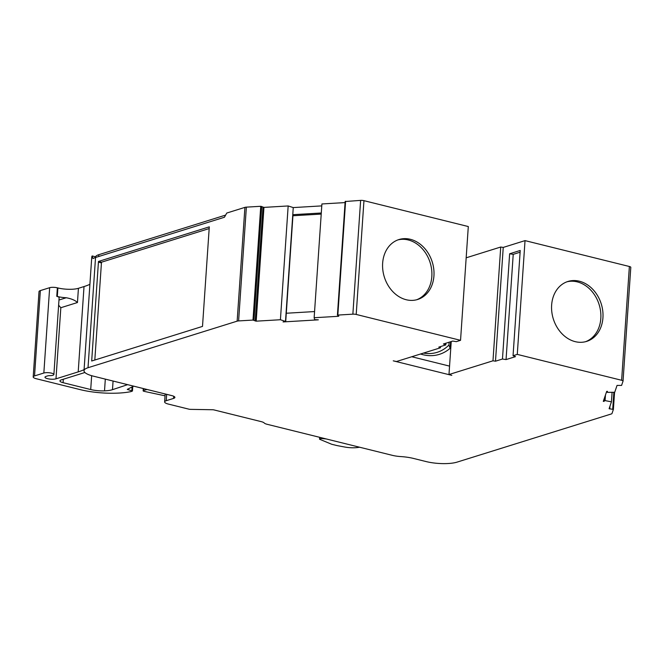 <?xml version="1.0" encoding="UTF-8"?>
<svg xmlns="http://www.w3.org/2000/svg" width="664" height="664" viewBox="0 0 664 664"><rect width="100%" height="100%" fill="white"/><g stroke="black" fill="none" stroke-linecap="round" stroke-linejoin="round"><path stroke-width="1" d="M449.121 342.201L448.922 345.048L450.151 348.26A45.052 36.047 -107.3 0 1 423.018 354.717A45.052 36.047 -107.3 0 1 420.544 354.003M448.922 345.048A42.471 33.98 -107.3 0 1 423.499 353.074M84.884 372.479A79.771 20.916 -176.1 0 1 83.033 373.085L61.287 379.874A7.387 1.934 -176.1 0 0 59.951 380.87A7.387 1.934 -176.1 0 0 63.088 382.696L90.711 389.544A14.774 3.876 -176.1 0 0 104.514 390.864A16.99 4.457 -176.1 0 0 112.249 389.751A16.99 4.457 -176.1 0 0 112.482 389.677L127.621 384.655M575.223 341.653A31.391 25.116 -107.3 0 1 551.826 312.005A31.391 25.116 -107.3 0 1 567.928 281.47A31.391 25.116 -107.3 0 1 579.34 281.204A31.391 25.116 -107.3 0 1 602.746 310.852A31.391 25.116 -107.3 0 1 586.636 341.396A31.391 25.116 -107.3 0 1 575.223 341.653M566.882 281.827A31.391 25.116 -107.3 0 1 577.232 281.868A31.391 25.116 -107.3 0 1 600.538 310.835A31.391 25.116 -107.3 0 1 585.573 341.694M406.235 299.738A31.391 25.116 -107.3 0 1 382.837 270.09A31.391 25.116 -107.3 0 1 398.939 239.555A31.391 25.116 -107.3 0 1 410.352 239.297A31.391 25.116 -107.3 0 1 433.75 268.945A31.391 25.116 -107.3 0 1 417.648 299.481A31.391 25.116 -107.3 0 1 406.235 299.738M397.885 239.911A31.391 25.116 -107.3 0 1 408.236 239.953A31.391 25.116 -107.3 0 1 431.55 268.92A31.391 25.116 -107.3 0 1 416.585 299.779M502.465 359.025L495.485 361.199L492.978 360.801L448.98 374.537L451.794 375.351L393.246 360.834L396.474 361.515L440.473 347.778L438.813 347.114L445.793 344.931L443.427 343.977L452.74 341.072L456.326 341.645L460.542 340.325L356.203 314.445A3.353 0.88 -176.1 0 0 352.866 314.163L337.544 315.093L338.789 316.155L338.366 316.305L314.147 317.732L314.653 319.633L318.338 319.841L283.063 321.932L285.727 321.509L280.416 319.733L256.196 321.168L252.992 320.073L238.608 320.919A3.693 0.971 -176.1 0 0 237.148 321.152L88.013 367.723A22.161 5.81 -176.1 0 0 84.013 370.703A22.161 5.81 -176.1 0 0 93.433 376.173L171.744 395.595A7.387 1.934 -176.1 0 1 174.889 397.421A7.387 1.934 -176.1 0 1 173.553 398.417L166.224 400.699A8.864 2.324 3.9 0 0 164.63 401.894A8.864 2.324 3.9 0 0 168.39 404.086L188.867 409.157A2.216 0.581 -176.1 0 0 190.518 409.364L212.414 409.738A2.216 0.581 -176.1 0 1 214.065 409.937L261.251 421.64A7.387 1.934 3.9 0 1 264.189 422.96A7.387 1.934 -176.1 0 0 267.119 424.288L392.308 455.33A14.774 3.876 -176.1 0 0 400.782 456.575A22.161 5.81 -176.1 0 1 413.846 458.525L419.88 460.019A22.161 5.81 3.9 0 0 420.569 460.194L426.263 461.604A22.161 5.81 3.9 0 0 457.056 462.127L611.336 413.954A3.693 0.971 3.9 0 0 611.992 413.523L613.387 409.439L609.104 408.709L611.444 401.836L605.07 400.608L603.294 401.355L606.705 391.362L607.46 391.353L607.153 392.258L607.884 392.358L614.706 392.275L617.047 385.419L621.579 385.419L623.031 381.161A3.353 0.88 -176.1 0 0 623.039 381.103A3.353 0.88 -176.1 0 0 621.62 380.273L517.273 354.393L513.056 355.713L515.505 356.643L506.051 359.589L513.222 254.353L509.637 253.781L502.465 359.025L506.051 359.589M460.542 340.325L468.303 226.548L363.955 200.669A3.353 0.88 3.9 0 0 360.627 200.387L345.238 201.507M53.892 374.521L59.129 297.721A5.536 1.452 -176.1 0 0 56.772 296.351L57.311 296.484A14.774 3.876 -176.1 0 0 66.242 297.754C71.446 298.709 75.181 300.302 77.456 302.527L60.831 307.722L55.983 378.829A6.051 1.585 -176.1 0 1 49.169 378.995A6.051 1.585 -176.1 0 1 44.994 377.193A6.051 1.585 -176.1 0 1 46.09 376.372L47.642 375.89A3.693 0.971 -176.1 0 1 49.742 375.641A5.536 1.452 -176.1 0 0 52.896 375.268A5.536 1.452 -176.1 0 0 53.892 374.521A5.536 1.452 -176.1 0 0 50.074 372.869A5.536 1.452 -176.1 0 0 43.841 373.019L34.536 375.924A7.387 1.934 -176.1 0 0 33.2 376.92A7.387 1.934 -176.1 0 0 36.337 378.746L81.157 389.859A39.35 10.317 -176.1 0 0 130.924 391.627L132.46 391.03L127.289 389.386L132.684 386.622A14.774 3.876 -176.1 0 1 133.779 386.182M292.94 215.75L321.218 214.082M98.471 261.458L91.682 361.008L202.503 326.406L209.293 226.847L98.471 261.458L101.484 262.205L209.168 228.574M94.819 360.029L101.484 262.205M56.772 296.351L57.353 287.819A5.536 1.452 -176.1 0 0 49.659 287.686L40.355 290.591A7.387 1.934 -176.1 0 0 39.018 291.587L33.2 376.92M60.831 307.722L58.615 305.208M84.013 370.703L91.773 256.926A22.161 5.81 3.9 0 1 92.171 255.955L93.001 258.595A22.161 5.81 3.9 0 1 95.533 257.499L224.424 217.252L226.781 213.036L244.908 207.375A3.693 0.971 3.9 0 1 246.369 207.143L238.608 320.919M285.703 321.459L286.284 313.026M285.503 321.359L292.758 214.97M359.581 447.221L358.228 447.428A12.558 3.295 -176.1 0 1 344.873 447.046L337.835 445.735A11.08 2.905 -176.1 0 1 336.167 445.37L331.942 444.324A2.216 0.581 -176.1 0 1 331.469 444.174L319.533 439.219L321.484 438.497L326.223 438.945M147.068 389.477L143.532 390.49A2.216 0.581 -176.1 0 0 143.133 390.789A2.216 0.581 -176.1 0 0 144.071 391.337L165.037 395.819M95.624 257.474L95.541 256.794A18.467 4.839 3.9 0 1 98.795 254.694L225.636 215.086M321.293 213.003L292.774 214.688L293.256 207.583L288.168 205.956L263.948 207.392L260.744 206.297L246.369 207.143M293.256 207.583L321.774 205.89M345.089 202.586L321.907 203.956L314.147 317.732M623.039 381.036L630.792 267.384A3.353 0.88 3.9 0 0 630.8 267.326A3.353 0.88 3.9 0 0 629.372 266.496L525.033 240.617L503.237 247.423L500.731 247.025L466.169 257.815M95.541 256.794L92.171 255.955M604.506 397.811L604.315 400.583M280.416 319.733L288.168 205.956M611.444 401.836L612.092 392.308M607.153 392.258L607.211 391.353M509.637 253.781L520.227 250.469L513.056 355.713M525.033 240.617L517.273 354.393M495.485 361.199L503.237 247.423M492.978 360.801L500.731 247.025M451.229 341.545L448.98 374.537M450.599 341.744L450.151 348.26M440.473 347.778L440.547 346.567M445.909 343.205L445.793 344.931M604.19 398.715L604.008 401.488M520.111 252.196L513.222 254.353M143.656 388.631L143.532 390.49M55.983 378.829L78.203 371.89A73.862 19.364 -176.1 0 0 84.087 369.632M57.353 287.819L57.892 287.952A14.774 3.876 -176.1 0 0 78.427 288.309L84.021 286.558A73.862 19.364 -176.1 0 0 89.906 284.3M314.57 311.565L286.292 313.242M411.755 356.742L449.561 366.121M113.071 381.045L112.482 389.677M166.664 394.333L166.224 400.699M98.421 262.164L101.434 262.911M49.659 287.686L43.841 373.019M95.533 257.499L88.013 367.723M319.915 437.377L319.799 439.02M321.534 437.784L321.484 438.497M605.07 400.608L605.452 395.038M256.196 321.168L263.948 207.392M255.217 321.011L262.969 207.234M253.972 320.231L261.724 206.454M252.992 320.073L260.744 206.297M614.557 392.275L613.387 409.439L614.557 392.283M612.714 409.198L613.868 392.283M609.776 408.949L609.967 406.177M337.835 315.051L345.595 201.275M360.627 200.387L352.866 314.163M338.366 316.305L338.399 315.865M173.702 396.25L173.553 398.417M244.908 207.375L237.148 321.152M363.955 200.669L356.203 314.445M629.372 266.496L621.62 380.273M63.321 379.244L63.088 382.696M91.657 375.699L90.711 389.544M105.319 379.119L104.514 390.864M127.803 389.071L127.762 389.66M132.086 386.921L131.829 390.664M40.355 290.591L34.536 375.924M77.456 302.527L78.427 288.309M84.021 286.558L78.203 371.89M57.311 296.484L57.892 287.952M58.971 300.028L66.242 297.754M98.67 256.52L98.795 254.694M337.412 315.192L345.164 201.416M165.17 393.968L164.63 401.894M285.727 321.509L292.998 214.846M319.666 437.319L319.533 439.219M630.8 267.326L623.039 381.103M143.283 388.54L143.133 390.789M132.758 386.589L132.46 391.03"/></g></svg>
